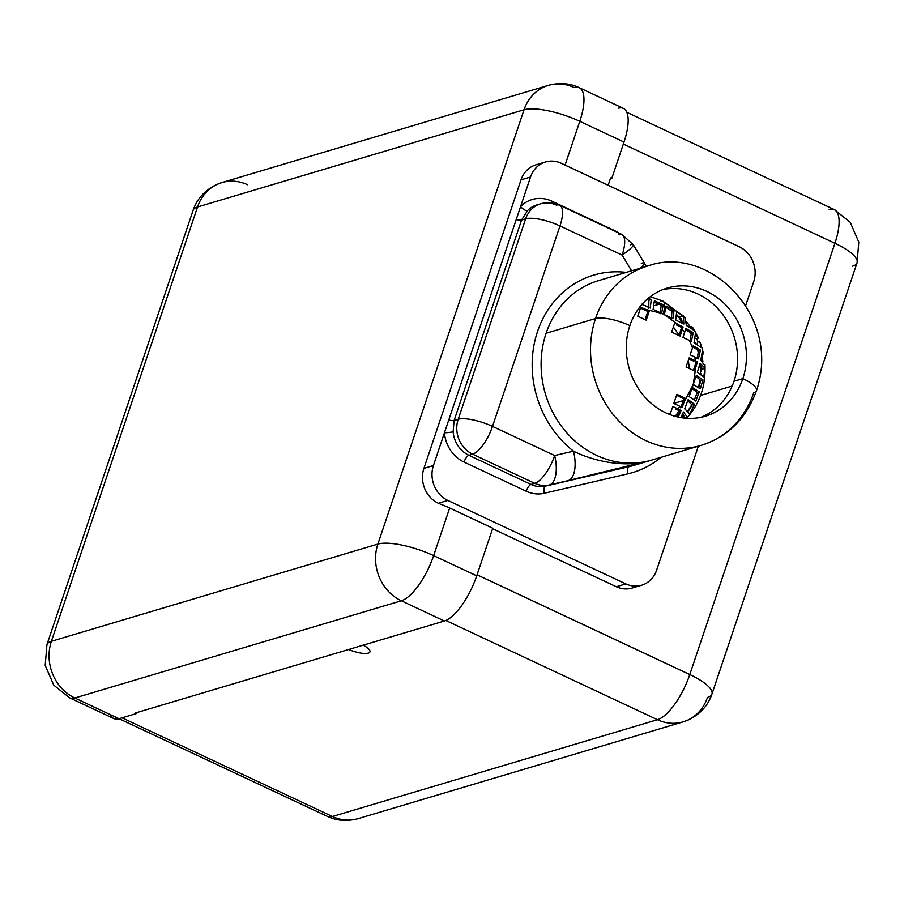 <?xml version="1.0" encoding="UTF-8"?>
<svg xmlns="http://www.w3.org/2000/svg" width="904" height="904" viewBox="0 0 904 904"><rect width="100%" height="100%" fill="white"/><g stroke="black" fill="none" stroke-linecap="round" stroke-linejoin="round"><path stroke-width="1.36" d="M51.381 641.298L377.872 544.084L524.037 109.768L197.535 206.982L51.381 641.298A43.448 12.34 -161.4 0 0 46.929 644.665A43.448 12.34 18.6 0 1 51.381 641.298L377.872 544.084A43.448 38.646 73.4 0 0 401.319 600.787L74.817 698.001L119.023 718.736L136.594 713.505L135.464 712.973L444.395 620.991L401.319 600.787A43.448 15.56 -64.9 0 0 433.637 555.632L476.713 575.837L492.748 528.218L449.661 508.014L433.637 555.632L476.713 575.837A43.448 15.56 115.1 0 1 444.395 620.991L401.319 600.787L74.817 698.001L119.023 718.736A43.448 15.56 115.1 0 1 113.87 718.59L69.653 697.854A43.448 15.56 -64.9 0 0 74.817 698.001A43.448 38.646 -106.6 0 1 51.381 641.298A43.448 38.646 73.4 0 0 74.817 698.001A43.448 15.56 115.1 0 1 69.653 697.854L53.765 685.142L45.2 665.378L46.929 644.665L193.083 210.349A43.448 12.34 18.6 0 1 197.535 206.982A43.448 38.646 -106.6 0 1 221.864 182.574A43.448 38.646 73.4 0 0 197.535 206.982L51.381 641.298M110.457 714.714A43.448 15.56 115.1 0 0 119.023 718.736L136.594 713.505L136.459 712.68L136.594 713.505L135.464 712.973L444.395 620.991A43.448 15.56 -64.9 0 0 476.713 575.837L492.748 528.218L449.661 508.014A43.448 12.34 18.6 0 0 438.847 503.505L438.847 503.505A43.448 12.34 18.6 0 1 449.661 508.014L433.637 555.632A43.448 12.34 -161.4 0 0 377.872 544.084L524.037 109.768A43.448 12.34 18.6 0 1 579.803 121.317A43.448 15.56 115.1 0 0 579.215 87.654L623.421 108.39A43.448 15.56 115.1 0 1 624.009 142.052L579.803 121.317A43.448 15.56 -64.9 0 0 579.215 87.654A43.448 15.56 -64.9 0 0 574.051 87.507A43.448 38.646 73.4 0 0 548.366 85.349A43.448 38.646 73.4 0 0 524.037 109.768L197.535 206.982A43.448 12.34 -161.4 0 0 193.083 210.349C196.936 198.936 204.733 190.337 216.485 184.574L221.864 182.574A43.448 38.646 73.4 0 1 247.549 184.721M618.268 108.243A43.448 15.56 115.1 0 1 624.009 142.052L611.748 178.506L610.618 177.975L611.748 178.506L624.009 142.052L579.803 121.317L565.079 165.07L579.803 121.317A43.448 12.34 -161.4 0 0 524.037 109.768A43.448 38.646 -106.6 0 1 548.366 85.349L221.864 182.574M433.637 555.632A43.448 15.56 115.1 0 1 401.319 600.787A43.448 38.646 -106.6 0 1 377.872 544.084A43.448 12.34 18.6 0 1 433.637 555.632M626.856 112.322L834.347 209.615A43.448 15.56 115.1 0 1 834.934 243.278L623.342 144.064L834.934 243.278A43.448 12.34 18.6 0 1 857.071 262.804A43.448 12.34 -161.4 0 0 834.934 243.278A43.448 15.56 -64.9 0 0 834.347 209.615A43.448 15.56 -64.9 0 0 829.183 209.468M641.637 585.227L632.122 588.052A26.736 23.775 -106.6 0 1 616.313 586.73L492.578 528.704L616.313 586.73L625.828 583.894A26.736 23.775 73.4 0 0 656.609 570.198L698.34 446.203L656.609 570.198A26.736 23.775 73.4 0 1 641.637 585.227A26.736 23.775 73.4 0 1 625.828 583.894L447.853 500.432L625.828 583.894L616.313 586.73A26.736 23.775 -106.6 0 0 636.71 586.074M477.063 574.808L689.786 674.553L834.934 243.278L689.786 674.553A43.448 15.56 115.1 0 1 657.468 719.708L445.83 620.46L657.468 719.708A43.448 38.646 73.4 0 0 683.153 721.867A43.448 38.646 73.4 0 0 707.482 697.447A43.448 12.34 -161.4 0 0 711.934 694.08A43.448 12.34 -161.4 0 0 689.786 674.553A43.448 12.34 18.6 0 1 711.934 694.08C708.069 705.549 700.227 714.16 688.407 719.923L683.153 721.867A43.448 38.646 -106.6 0 1 657.468 719.708A43.448 15.56 -64.9 0 0 689.786 674.553L477.063 574.808M363.182 645.173A16.713 4.746 18.6 0 1 368.256 653.129A16.713 4.746 18.6 0 1 348.65 649.501A16.713 4.746 -161.4 0 0 369.973 651.829A16.713 4.746 -161.4 0 0 363.182 645.173M122.051 717.832L332.435 816.493L657.468 719.708L332.435 816.493A43.448 15.56 115.1 0 1 327.271 816.346A43.448 15.56 -64.9 0 0 332.435 816.493A43.448 38.646 73.4 0 0 358.12 818.651A43.448 38.646 -106.6 0 1 332.435 816.493L122.051 717.832M852.619 266.171A43.448 12.34 -161.4 0 0 857.071 262.804L711.934 694.08M641.286 263.301A26.736 3.435 148.8 0 1 644.439 263.177L633.286 244.735L621.76 234.362L559.61 205.219A26.736 9.582 115.1 0 1 559.971 225.932A26.736 9.582 -64.9 0 0 559.61 205.219A26.736 9.582 -64.9 0 0 556.435 205.129A26.736 23.775 73.4 0 0 540.626 203.795A26.736 23.775 73.4 0 0 525.653 218.824A26.736 7.594 18.6 0 1 559.971 225.932L622.121 255.086A26.736 3.435 -31.2 0 0 633.286 244.735A26.736 3.435 148.8 0 1 622.121 255.086A26.736 9.582 -64.9 0 0 621.76 234.362A26.736 9.582 115.1 0 1 622.121 255.086L631.625 270.793L622.121 255.086L559.971 225.932L492.51 426.394L554.66 455.537L573.486 451.152C594.877 461.978 626.201 467.447 647.569 461.176L629.195 466.645L545.598 486.092A6.52 2.972 -103.1 0 0 544.298 493.268L627.896 473.82A6.52 2.972 76.9 0 1 629.195 466.645L647.569 461.176L545.598 486.092A26.736 23.775 -106.6 0 1 531.032 484.431L534.772 483.324L472.622 454.17L468.882 455.288L531.032 484.431L534.772 483.324A26.736 23.775 73.4 0 0 549.338 484.973L629.195 466.645A93.575 83.224 -106.6 0 0 633.546 465.492A93.575 83.224 -106.6 0 1 629.195 466.645A6.52 2.972 -103.1 0 0 627.896 473.82A100.095 89.021 73.4 0 0 660.982 457.322A100.095 89.021 -106.6 0 1 627.896 473.82L544.298 493.268A33.256 29.572 -106.6 0 1 526.184 491.2L464.034 462.057A33.256 29.572 -106.6 0 1 444.44 432.801L433.423 465.537A26.736 23.775 73.4 0 0 447.853 500.432L438.338 503.268A26.736 23.775 -106.6 0 1 423.908 468.374L521.009 179.839A26.736 23.775 -106.6 0 1 540.908 163.963M756.478 390.641C782.118 315.869 708.578 243.99 647.931 265.934A93.575 83.224 73.4 0 0 595.533 318.524L546.118 333.237A93.575 83.224 -106.6 0 1 598.516 280.647A93.575 83.224 -106.6 0 0 546.118 333.237L595.533 318.524A93.575 83.224 73.4 0 0 614.437 416.043A93.575 83.224 73.4 0 0 701.334 445.31A93.575 83.224 73.4 0 0 753.733 392.709A26.736 7.594 -161.4 0 0 756.478 390.641A26.736 7.594 -161.4 0 0 742.851 378.629A26.736 7.594 18.6 0 1 756.478 390.641C746.252 418.597 727.867 436.813 701.334 445.31A93.575 83.224 -106.6 0 1 614.437 416.043A93.575 83.224 -106.6 0 1 595.533 318.524A26.736 7.594 18.6 0 1 629.851 325.632A66.839 59.449 73.4 0 0 665.909 412.879A66.839 59.449 73.4 0 0 742.851 378.629A66.839 59.449 73.4 0 0 706.792 291.393A66.839 59.449 73.4 0 0 629.851 325.632A26.736 7.594 -161.4 0 0 595.533 318.524A93.575 83.224 -106.6 0 1 647.931 265.934L598.516 280.647M647.569 461.176A93.575 83.224 -106.6 0 1 563.452 428.824A93.575 83.224 -106.6 0 1 546.118 333.237A93.575 83.224 -106.6 0 0 563.452 428.824A93.575 83.224 -106.6 0 0 647.569 461.176C626.201 467.447 594.877 461.978 573.486 451.152A100.265 89.18 -106.6 0 1 536.411 335.045A100.265 89.18 -106.6 0 1 626.269 272.387A100.265 89.18 73.4 0 0 536.411 335.045A100.265 89.18 73.4 0 0 573.486 451.152A26.736 12.204 76.9 0 1 568.164 480.6L647.569 461.176M540.626 203.795A26.736 23.775 -106.6 0 0 525.653 218.824A26.736 7.594 -161.4 0 1 559.971 225.932L492.51 426.394L554.66 455.537L573.486 451.152A26.736 12.204 76.9 0 1 568.164 480.6L549.338 484.973A26.736 12.204 -103.1 0 0 554.66 455.537A26.736 9.582 115.1 0 1 534.772 483.324L472.622 454.17A26.736 9.582 -64.9 0 0 492.51 426.394A26.736 7.594 -161.4 0 0 458.192 419.275A26.736 23.775 73.4 0 0 472.622 454.17L468.882 455.288A26.736 23.775 -106.6 0 1 453.13 431.762L454.102 420.496L458.192 419.275L525.653 218.824L521.563 220.045L454.102 420.496L458.192 419.275L525.653 218.824L521.563 220.045L527.563 210.587A26.736 23.775 -106.6 0 1 536.897 204.914L540.626 203.795C547.078 201.942 553.406 202.417 559.61 205.219M545.496 161.985A26.736 23.775 73.4 0 0 530.535 177.003L521.009 179.839A26.736 23.775 -106.6 0 1 535.982 164.81L545.496 161.985A26.736 23.775 73.4 0 1 561.305 163.308L739.291 246.769A26.736 23.775 73.4 0 1 753.71 281.664L745.653 305.597L753.71 281.664A26.736 23.775 73.4 0 0 739.291 246.769L561.305 163.308A26.736 23.775 73.4 0 0 530.535 177.003L521.009 179.839L423.908 468.374L433.423 465.537A26.736 23.775 73.4 0 0 447.853 500.432L438.338 503.268A26.736 23.775 -106.6 0 1 423.908 468.374L433.423 465.537L520.58 206.575A33.256 29.572 -106.6 0 1 551.836 201.163L613.986 230.317A33.256 29.572 -106.6 0 1 618.144 232.667A33.256 29.572 73.4 0 0 613.986 230.317L551.836 201.163A33.256 29.572 73.4 0 0 520.58 206.575L530.535 177.003L520.58 206.575A6.52 2.667 -135.7 0 0 527.563 210.587L521.563 220.045A6.52 1.853 18.6 0 1 516.24 219.469L520.58 206.575A6.52 2.667 -135.7 0 0 527.563 210.587A26.736 23.775 -106.6 0 1 536.897 204.914M732.183 386.031L700.589 395.432L732.183 386.031M683.254 400.596L673.819 403.41L683.254 400.596M644.439 263.177A26.736 3.435 148.8 0 1 640.348 268.194A26.736 3.435 148.8 0 0 644.439 263.177L646.45 266.375M633.286 244.735A26.736 3.435 -31.2 0 0 630.144 244.86M621.76 234.362A26.736 9.582 -64.9 0 0 618.585 234.272M472.622 454.17A26.736 23.775 -106.6 0 1 458.192 419.275A26.736 7.594 18.6 0 1 492.51 426.394A26.736 9.582 115.1 0 1 472.622 454.17M549.338 484.973A26.736 23.775 -106.6 0 1 534.772 483.324A26.736 9.582 -64.9 0 0 554.66 455.537A26.736 12.204 76.9 0 1 549.338 484.973M629.851 325.632A66.839 59.449 73.4 0 0 643.354 395.285A66.839 59.449 73.4 0 0 705.425 416.19A66.839 59.449 73.4 0 0 742.851 378.629L733.991 381.262A66.839 59.449 -106.6 0 1 700.939 417.32A66.839 59.449 73.4 0 0 733.991 381.262L742.851 378.629A66.839 59.449 73.4 0 0 729.347 308.976A66.839 59.449 73.4 0 0 667.276 288.071A66.839 59.449 73.4 0 0 629.851 325.632M662.903 289.585A66.839 59.449 -106.6 0 1 722.081 313.598A66.839 59.449 -106.6 0 1 733.991 381.262A66.839 59.449 73.4 0 0 722.081 313.598A66.839 59.449 73.4 0 0 662.903 289.585M448.779 419.919A6.52 1.853 -161.4 0 0 454.102 420.496L521.563 220.045A6.52 1.853 18.6 0 1 516.24 219.469L448.779 419.919A6.52 1.853 -161.4 0 0 454.102 420.496L453.13 431.762A6.52 0.678 -4.8 0 1 444.44 432.801A33.256 29.572 73.4 0 0 464.034 462.057L526.184 491.2A33.256 29.572 73.4 0 0 544.298 493.268A6.52 2.972 76.9 0 1 545.598 486.092A26.736 23.775 -106.6 0 1 531.032 484.431A6.52 2.339 -64.9 0 0 526.184 491.2A6.52 2.339 115.1 0 1 531.032 484.431L468.882 455.288A6.52 2.339 -64.9 0 0 464.034 462.057A6.52 2.339 115.1 0 1 468.882 455.288A26.736 23.775 -106.6 0 1 453.13 431.762A6.52 0.678 -4.8 0 1 444.44 432.801L448.779 419.919M551.372 202.869A6.52 2.339 115.1 0 1 551.836 201.163A6.52 2.339 -64.9 0 0 551.372 202.869M634.664 314.75L635.388 313.496L634.664 314.75M637.806 309.733A55.144 49.042 -106.6 0 1 639.987 309.53L637.749 316.197L646.224 320.174L649.287 311.066L646.021 309.53L661.626 313.338A55.144 49.042 -106.6 0 1 663.016 313.982A55.144 49.042 -106.6 0 1 664.429 314.671A55.144 49.042 73.4 0 0 663.016 313.982A55.144 49.042 73.4 0 0 661.604 313.349L663.208 304.648L654.36 300.783L653.117 309.36L661.626 313.338L646.021 309.53L640.733 307.111L639.987 309.53A55.144 49.042 73.4 0 0 637.806 309.733M664.406 314.648L677.977 324.513L674.712 322.988L671.649 332.096L680.124 336.073L682.362 329.395A55.144 49.042 -106.6 0 1 684.622 332.412L682.949 337.395L689.356 340.401A55.144 49.042 -106.6 0 1 692.475 347.95L690.159 354.843L694.792 357.023A55.144 49.042 -106.6 0 1 695.346 360.786L689.13 357.882L686.068 366.99L694.543 370.968L695.73 367.453L693.266 384.46L684.159 401.817L685.345 398.302L676.87 394.325L673.808 403.433L680.011 406.348A55.144 49.042 -106.6 0 1 677.424 408.653L672.779 406.472L670.463 413.365A55.144 49.042 -106.6 0 1 668.904 414.179A55.144 49.042 73.4 0 0 670.463 413.365L672.779 406.472L677.424 408.653A55.144 49.042 73.4 0 0 680.011 406.348L682.204 407.433L684.159 401.817L692.261 387.454L689.176 396.596L695.831 401.105L699.267 391.884L692.261 387.454L693.266 384.46L700.284 388.856L702.984 379.849L696.329 375.329L693.266 384.46L695.73 367.453L697.538 361.882L695.346 360.786A55.144 49.042 73.4 0 0 694.792 357.023L698.43 358.877L700.442 350.085L693.187 345.746L692.475 347.95A55.144 49.042 73.4 0 0 689.356 340.401L691.39 341.384L693.232 332.627L685.808 328.344L684.622 332.412A55.144 49.042 73.4 0 0 682.362 329.395L683.108 326.977L677.977 324.513L664.406 314.648L672.892 318.626L674.135 310.061L666.033 305.97L664.406 314.648L672.892 318.626L674.135 310.061L666.033 305.97L664.406 314.648M648.812 307.292A68.512 60.941 73.4 0 0 644.303 305.394A68.512 60.941 -106.6 0 1 648.812 307.292L648.812 307.292A68.512 60.941 -106.6 0 1 649.049 307.405A68.512 60.941 73.4 0 0 648.812 307.292M675.152 416.315A68.512 60.941 73.4 0 0 679.13 410.721A68.512 60.941 -106.6 0 1 675.152 416.315M689.244 368.482A68.512 60.941 73.4 0 0 688.249 360.526A68.512 60.941 -106.6 0 1 689.244 368.482M679.017 335.429A68.512 60.941 73.4 0 0 673.344 327.067A68.512 60.941 -106.6 0 1 679.017 335.429M689.888 326.344A71.857 63.913 73.4 0 0 686.633 321.847A71.857 63.913 73.4 0 1 689.888 326.344L689.56 327.316L689.888 326.344L692.419 327.112L693.255 329.892L689.888 326.344M701.911 355.419A71.857 63.913 73.4 0 1 702.928 361.939A71.857 63.913 73.4 0 0 701.911 355.419L703.414 353.656L702.261 351.701L700.803 360.334L704.804 365.645L700.803 360.334L701.843 355.385M697.854 341.565A71.857 63.913 73.4 0 0 696.769 338.943L697.978 337.237L695.346 334.175L694.046 342.752L700.747 347.26L700.193 342.593L697.854 341.565L696.894 344.413L697.854 341.565A71.857 63.913 73.4 0 0 696.769 338.943C698.916 338.469 698.442 336.887 695.346 334.175L694.046 342.752L700.747 347.26C700.826 342.65 699.854 340.751 697.854 341.565M650.326 296.648L662.79 301.032A16.713 5.989 115.1 0 1 663.016 313.982A16.713 5.989 -64.9 0 0 662.79 301.032A16.713 5.989 -64.9 0 0 660.813 300.976M650.259 308.038L651.264 299.54L648.157 298.365L651.264 299.54L650.259 308.038L641.433 304.173L650.259 308.038M678.294 417.094L681.051 410.506L677.424 408.653L681.051 410.506L678.294 417.094M684.961 317.666L686.385 325.44L693.255 329.892L686.385 325.44L684.961 317.666M694.6 330.649L695.617 332.469M701.933 347.78L702.453 349.622M686.543 418.281L687.424 417.275L683.435 411.964L680.859 417.603L683.435 411.964L687.424 417.275L686.543 418.281M688.113 399.636L684.712 408.857L689.752 413.851L694.532 404.224L688.113 399.636L694.532 404.224L689.752 413.851L684.712 408.857L688.113 399.636M700.035 363.295L697.312 372.312L703.73 376.889L705.086 368.29L700.035 363.295L697.312 372.312L703.73 376.889L705.086 368.29L700.035 363.295M676.689 311.462L675.683 319.959L683.808 324.039L683.458 315.948L676.689 311.462L675.683 319.959L683.808 324.039L683.458 315.948L676.689 311.462M645.083 319.643L647.818 311.496L640.45 308.083L647.818 311.496L649.287 311.066L646.224 320.174L637.749 316.197L640.733 307.111L649.287 311.066L647.818 311.496L645.083 319.643M676.52 324.954L681.627 327.429L676.52 324.954M678.983 335.542L681.627 327.429L683.108 326.977L674.712 322.988L671.649 332.096L680.124 336.073L683.108 326.977L681.627 327.429L678.983 335.542M693.876 361.227L688.814 358.854L693.876 361.227M693.402 370.437L696.046 362.323L697.538 361.882L689.13 357.882L686.068 366.99L694.543 370.968L697.538 361.882L696.046 362.323L693.402 370.437M682.701 402.246L683.887 398.732L676.542 395.297L683.887 398.732L685.345 398.302L682.204 407.433L673.808 403.433L676.87 394.325L685.345 398.302L683.887 398.732L680.723 407.873L682.701 402.246M675.955 409.083L679.537 410.958L681.051 410.506L679.537 410.958L675.955 409.083M654.021 305.733L659.005 304.252L654.021 305.733M676.644 315.439A68.512 60.941 -106.6 0 1 679.525 318.264L679.955 316.988L683.458 315.948L679.955 316.988L676.644 315.439L679.955 316.988L679.525 318.264L682.384 323.293L681.458 318.626L679.525 318.264A68.512 60.941 -106.6 0 1 681.921 320.886A68.512 60.941 -106.6 0 1 682.43 321.474A68.512 60.941 73.4 0 0 681.921 320.886A68.512 60.941 73.4 0 0 679.525 318.264A68.512 60.941 73.4 0 0 676.644 315.439L676.757 314.242L676.7 315.406M672.248 311.699A68.512 60.941 73.4 0 0 667.321 308.196A68.512 60.941 -106.6 0 1 672.248 311.699M681.91 417.772A68.512 60.941 73.4 0 0 682.848 416.812A68.512 60.941 73.4 0 0 684.147 415.388A68.512 60.941 -106.6 0 1 682.848 416.812L683.819 416.303L682.836 413.354L682.848 416.812L685.232 417.93L687.424 417.275L685.232 417.93L682.848 416.812A68.512 60.941 73.4 0 1 681.91 417.772M687.695 411.004A68.512 60.941 73.4 0 0 691.955 404.348A68.512 60.941 -106.6 0 1 687.899 410.721M694.283 399.704A68.512 60.941 73.4 0 0 697.131 392.268A68.512 60.941 -106.6 0 1 694.283 399.704M698.487 387.387A68.512 60.941 73.4 0 0 699.922 379.217A68.512 60.941 -106.6 0 1 698.487 387.387M700.34 374.053A68.512 60.941 73.4 0 0 700.385 372.9A68.512 60.941 73.4 0 0 700.397 368.775A68.512 60.941 73.4 0 0 700.227 365.182A68.512 60.941 73.4 0 0 700.216 365.114A68.512 60.941 -106.6 0 1 700.227 365.182A68.512 60.941 -106.6 0 1 700.397 368.775L701.741 367.499L699.662 364.64L700.397 368.775L701.594 369.329L705.086 368.29L701.594 369.329L700.385 372.9L701.538 374.889L700.385 372.9L701.594 369.329L700.397 368.775A68.512 60.941 -106.6 0 1 700.385 372.9M698.317 352.899A68.512 60.941 73.4 0 0 697.47 349.69A68.512 60.941 -106.6 0 1 698.317 352.899M695.425 343.531A68.512 60.941 73.4 0 0 694.453 341.091A68.512 60.941 -106.6 0 1 695.425 343.531M691.345 334.559A68.512 60.941 73.4 0 0 690.034 332.209A68.512 60.941 -106.6 0 1 691.345 334.559M676.983 416.8L679.537 410.958L676.983 416.8M694.464 399.851L697.278 392.483L691.922 388.46L697.278 392.483L699.267 391.884L695.831 401.105L689.176 396.596L692.261 387.454L699.267 391.884L697.278 392.483L694.464 399.851M698.86 387.669L700.792 380.505L695.99 376.369L700.792 380.505L702.984 379.849L696.329 375.329L693.266 384.46L700.284 388.856L702.984 379.849L700.792 380.505L698.86 387.669M697.21 358.21L698.566 350.639L692.859 346.774L698.566 350.639L700.442 350.085L693.187 345.746L690.159 354.843L698.43 358.877L700.442 350.085L698.566 350.639L697.21 358.21M689.91 341.814L691.345 333.192L685.514 329.463L691.345 333.192L693.232 332.627L685.808 328.344L682.949 337.395L691.39 341.384L693.232 332.627L691.345 333.192L689.91 341.814M671.423 319.067L671.943 310.716L665.988 307.518L671.943 310.716L674.135 310.061L671.943 310.716L671.423 319.067M687.854 411.139L692.125 404.947L687.741 400.698L692.125 404.947L694.532 404.224L692.125 404.947C689.854 409.207 688.294 411.331 687.458 411.32M660.157 313.778L661.219 305.247L654.406 302.32L661.219 305.247L663.208 304.648L661.626 313.338L653.117 309.36L654.36 300.783L663.208 304.648L661.219 305.247L660.157 313.778M648.778 308.479L648.857 300.264L646.744 299.597L648.857 300.264L651.264 299.54L648.857 300.264L648.778 308.479M695.018 338.119L696.769 338.943L695.018 338.119M700.792 346.288L701.662 347.147M702.103 348.424L702.363 349.339M694.984 331.542L697.843 336.909M608.155 185.275L610.618 177.975L608.155 185.275M579.215 87.654C569.78 83.168 559.497 82.4 548.366 85.349M119.091 718.725L327.271 816.346C336.706 820.832 346.989 821.6 358.12 818.651L683.153 721.867M834.347 209.615L850.235 222.327L858.8 242.102L857.071 262.804M633.546 465.492L701.334 445.31M662.79 301.032L685.56 318.14M692.487 327.214L694.622 330.694M700.374 343.011L701.99 347.95M702.442 349.588L703.402 353.554M704.962 364.9C705.854 386.053 699.764 403.794 686.69 418.123"/></g></svg>
